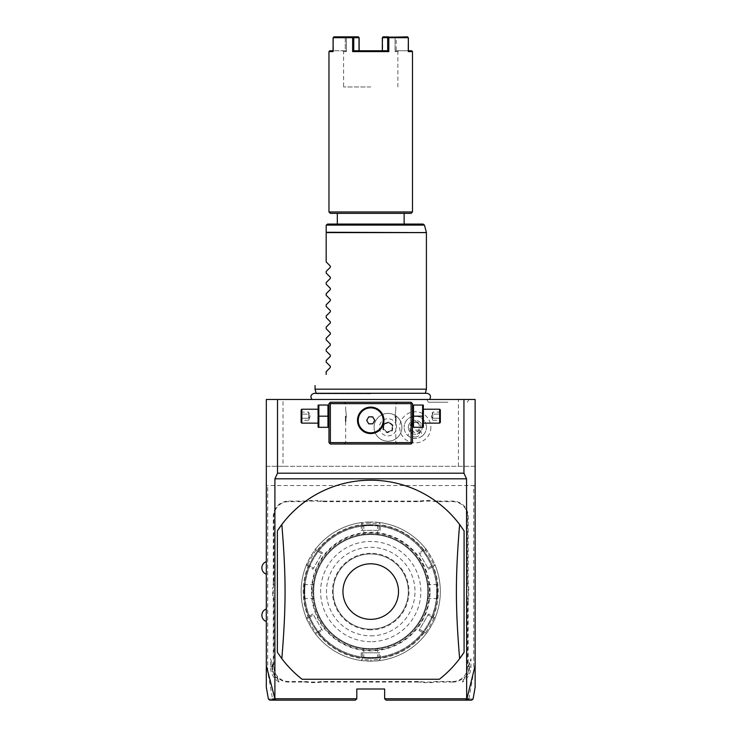 <?xml version="1.0" encoding="UTF-8"?>
<svg xmlns="http://www.w3.org/2000/svg" width="737" height="737" viewBox="0 0 737 737"><rect width="100%" height="100%" fill="white"/><g stroke="black" fill="none" stroke-linecap="round" stroke-linejoin="round"><path stroke-width="0.55" stroke-dasharray="3.69 2.76" d="M283.026 399.472L266.324 399.472L266.324 466.291L283.026 466.291L283.026 399.472L475.125 399.472L475.125 466.291L266.324 466.291L266.324 665.668M370.729 399.472L429.579 399.472L370.729 399.472M447.884 399.472L426.787 399.472L447.884 399.472M411.099 402.255L330.36 402.255L328.969 403.646L328.969 442.624L330.36 444.015L411.099 444.015L412.49 442.624L412.49 403.646L411.099 402.255M266.324 567.905L266.324 561.64L266.324 567.905M266.324 615.238L266.324 608.974L266.324 615.238M384.65 698.759L468.944 698.759L467.617 700.15L386.041 700.15L384.65 698.759L384.65 689.012L356.809 689.012L356.809 698.759L272.515 698.759L267.715 671.545L267.715 485.545L266.324 485.038M267.715 671.545L266.324 664.212M468.944 698.759L473.734 671.545L473.734 485.545L267.715 485.545M270.497 658.731L273.289 666.377L270.497 658.731L270.497 666.745A18.093 18.093 0 0 0 279.001 682.084L277.103 676.852A15.311 15.311 0 0 0 288.6 682.057L303.939 682.057A28.679 28.679 0 0 1 309.558 682.609L309.614 682.057A29.231 29.231 0 0 0 303.939 681.495L288.6 681.495A14.758 14.758 0 0 1 273.842 666.745L273.842 601.291A29.231 29.231 0 0 0 273.289 595.607L273.289 587.536A29.231 29.231 0 0 0 273.842 581.852L273.842 516.407A14.758 14.758 0 0 1 288.6 501.648L303.939 501.648A29.231 29.231 0 0 0 309.614 501.086L317.693 501.086A29.231 29.231 0 0 0 323.368 501.648L418.082 501.648A29.231 29.231 0 0 0 423.766 501.086L431.836 501.086A29.231 29.231 0 0 0 437.52 501.648L452.859 501.648A14.758 14.758 0 0 1 467.608 516.407L467.608 581.852A29.231 29.231 0 0 0 468.17 587.536L468.17 595.607A29.231 29.231 0 0 0 467.608 601.291L467.608 666.745A14.758 14.758 0 0 1 452.859 681.495L437.52 681.495A29.231 29.231 0 0 0 431.836 682.057L423.766 682.057A29.231 29.231 0 0 0 418.082 681.495L323.368 681.495A29.231 29.231 0 0 0 317.693 682.057L309.614 682.057M273.289 666.377L273.289 601.291A28.679 28.679 0 0 0 272.727 595.662L272.727 587.481L273.289 587.536M273.842 581.852L273.289 581.852A28.679 28.679 0 0 1 272.727 587.481M273.289 581.852L273.289 516.407A15.311 15.311 0 0 1 288.6 501.086L303.939 501.086A28.679 28.679 0 0 0 309.558 500.534L317.748 500.534L317.693 501.086M323.368 501.648L323.368 501.086A28.679 28.679 0 0 1 317.748 500.534M323.368 501.086L418.082 501.086A28.679 28.679 0 0 0 423.711 500.534L431.891 500.534L431.836 501.086M437.52 501.648L437.52 501.086A28.679 28.679 0 0 1 431.891 500.534M437.52 501.086L452.859 501.086A15.311 15.311 0 0 1 468.17 516.407L468.17 581.852A28.679 28.679 0 0 0 468.723 587.481L468.723 595.662L468.17 595.607M467.608 601.291L468.17 601.291A28.679 28.679 0 0 1 468.723 595.662M468.17 601.291L468.17 666.377L470.952 658.731L469.008 664.083L469.008 666.745A16.15 16.15 0 0 1 463.674 678.731L462.449 682.084A18.093 18.093 0 0 0 470.952 666.745L470.952 658.731M452.859 681.495L452.859 682.057A15.311 15.311 0 0 0 464.356 676.852M452.859 682.057L437.52 682.057A28.679 28.679 0 0 0 431.891 682.609L423.711 682.609L423.766 682.057M418.082 681.495L418.082 682.057A28.679 28.679 0 0 1 423.711 682.609M418.082 682.057L323.368 682.057A28.679 28.679 0 0 0 317.748 682.609L309.558 682.609M473.734 671.545L475.125 664.212L475.125 485.038L473.734 485.545M475.125 485.038L475.125 466.291L283.026 466.291M475.125 664.212L475.125 665.668M458.423 466.291L458.423 399.472M395.999 424.245A8.577 8.577 0 0 1 391.052 435.318A8.577 8.577 0 0 1 379.979 430.38A8.577 8.577 0 0 1 384.926 419.307A8.577 8.577 0 0 1 395.999 424.245M430.85 427.313A15.578 15.578 0 0 1 415.272 442.891A15.578 15.578 0 0 1 399.694 427.313A15.578 15.578 0 0 1 415.272 411.734A15.578 15.578 0 0 1 430.85 427.313M400.992 422.338A13.92 13.92 0 0 1 392.968 440.311A13.92 13.92 0 0 1 374.986 432.287A13.92 13.92 0 0 1 383.01 414.314A13.92 13.92 0 0 1 400.992 422.338A13.92 13.92 0 0 0 383.01 414.314A13.92 13.92 0 0 0 374.986 432.287A13.92 13.92 0 0 0 392.968 440.311A13.92 13.92 0 0 0 400.992 422.338M382.779 429.312L383.655 423.793L388.869 421.804L393.199 425.323L392.324 430.832L387.109 432.822L382.779 429.312L383.378 429.081L384.152 424.199L388.767 422.439L392.6 425.553L391.826 430.426L387.211 432.186L383.378 429.081L384.152 424.199L388.74 422.623L392.425 425.618L391.679 430.307L387.238 432.002L383.553 429.008L384.299 424.319M387.109 432.822L387.238 432.002M392.324 430.832L391.679 430.307M393.199 425.323L392.6 425.553L391.826 430.426L387.211 432.186L383.553 429.008M388.869 421.804L388.767 422.439L392.425 425.618M383.655 423.793L384.152 424.199L388.74 422.623M420.09 430.095L422.642 435.668A11.138 11.138 0 0 0 426.41 427.313A11.138 11.138 0 0 1 415.272 438.451A11.138 11.138 0 0 1 404.134 427.313A11.138 11.138 0 0 0 407.902 435.668L410.454 430.095A5.564 5.564 0 0 1 418.856 423.047A5.564 5.564 0 0 1 420.09 430.095L410.454 430.095M426.41 427.313A11.138 11.138 0 0 0 415.272 416.175A11.138 11.138 0 0 0 404.134 427.313A11.138 11.138 0 0 1 415.272 416.175A11.138 11.138 0 0 1 426.41 427.313M422.642 435.668C417.732 439.445 412.821 439.445 407.902 435.668M415.272 436.986A4.173 2.957 0 0 0 419.445 434.038A4.173 2.957 0 0 0 415.272 431.081A4.173 2.957 0 0 0 411.099 434.038A4.173 2.957 0 0 0 415.272 436.986M418.874 423.683A4.173 2.957 0 0 0 415.272 422.218L418.874 423.683L419.445 427.313C418.985 430.813 417.593 432.545 415.272 432.518C412.95 432.545 411.559 430.804 411.099 427.313L411.099 434.038M419.445 434.038L419.445 427.313M411.67 423.683L415.272 422.218A4.173 2.957 0 0 0 411.67 423.683M408.316 427.313A6.965 6.965 0 0 1 415.272 420.357A6.965 6.965 0 0 1 422.237 427.313A6.965 6.965 0 0 1 415.272 434.277A6.965 6.965 0 0 1 408.316 427.313A6.965 6.965 0 0 1 415.272 420.357A6.965 6.965 0 0 1 422.237 427.313A6.965 6.965 0 0 1 415.272 434.277A6.965 6.965 0 0 1 408.316 427.313M468.916 698.998L473.071 698.998M356.809 698.759L355.418 700.15L273.832 700.15L272.515 698.759M268.388 698.998L272.543 698.998M302.096 679.265A111.361 111.361 0 0 1 277.361 652.273M459.621 658.657A111.361 111.361 0 0 1 439.363 679.265M281.838 524.486A111.361 111.361 0 0 1 464.089 530.87M271.898 662.554L271.898 666.745L271.898 662.554M279.001 682.084L278.171 679.79A16.702 16.702 0 0 1 271.898 666.745A16.702 16.702 0 0 0 278.171 679.79L277.785 678.731A16.15 16.15 0 0 1 272.45 666.745L272.45 664.083L272.45 666.745A16.15 16.15 0 0 0 277.785 678.731L277.103 676.852M317.748 682.609L317.693 682.057M431.891 682.609L431.836 682.057M468.17 666.377L469.008 664.083L469.008 666.745A16.15 16.15 0 0 1 463.674 678.731L462.449 682.084M469.561 666.745A16.702 16.702 0 0 1 463.287 679.79A16.702 16.702 0 0 0 469.561 666.745L469.561 662.554L469.561 666.745L470.952 666.745M468.723 587.481L468.17 587.536M423.711 500.534L423.766 501.086M309.558 500.534L309.614 501.086M272.727 595.662L273.289 595.607M430.03 591.571A59.301 59.301 0 0 0 370.729 532.271A59.301 59.301 0 0 0 311.429 591.571A59.301 59.301 0 0 0 370.729 650.872A59.301 59.301 0 0 0 430.03 591.571M311.981 591.571A58.739 58.739 0 0 1 370.729 532.833A58.739 58.739 0 0 1 429.468 591.571A58.739 58.739 0 0 1 370.729 650.32A58.739 58.739 0 0 1 311.981 591.571M370.729 533.8A57.772 57.772 0 0 1 428.492 591.571A57.772 57.772 0 0 1 370.729 649.343A57.772 57.772 0 0 1 312.958 591.571A57.772 57.772 0 0 1 370.729 533.8A57.772 57.772 0 0 1 428.492 591.571A57.772 57.772 0 0 1 370.729 649.343A57.772 57.772 0 0 1 312.958 591.571A57.772 57.772 0 0 1 370.729 533.8M370.729 657.551A65.98 65.98 0 0 1 304.75 591.571A65.98 65.98 0 0 1 370.729 525.592A65.98 65.98 0 0 1 436.709 591.571A65.98 65.98 0 0 1 370.729 657.551A65.98 65.98 0 0 1 304.75 591.571A65.98 65.98 0 0 1 370.729 525.592A65.98 65.98 0 0 1 436.709 591.571A65.98 65.98 0 0 1 370.729 657.551M370.729 658.39A66.818 66.818 0 0 1 303.911 591.571A66.818 66.818 0 0 1 370.729 524.753C360.937 525.223 360.937 525.223 370.729 524.753C360.937 525.223 360.937 525.223 370.729 524.753C380.513 525.223 380.513 525.223 370.729 524.753C380.513 525.223 380.513 525.223 370.729 524.753A66.818 66.818 0 0 1 437.548 591.571A66.818 66.818 0 0 1 370.729 658.39A66.818 66.818 0 0 1 303.911 591.571A66.818 66.818 0 0 1 370.729 524.753A66.818 66.818 0 0 1 437.548 591.571A66.818 66.818 0 0 1 370.729 658.39C360.937 657.92 360.937 657.92 370.729 658.39C360.937 657.92 360.937 657.92 370.729 658.39C380.513 657.92 380.513 657.92 370.729 658.39C380.513 657.92 380.513 657.92 370.729 658.39A66.818 66.818 0 0 1 303.911 591.571A66.818 66.818 0 0 1 370.729 524.753A66.818 66.818 0 0 1 437.548 591.571A66.818 66.818 0 0 1 370.729 658.39L370.729 657.828C379.702 657.367 379.702 657.367 370.729 657.828C379.702 657.367 379.702 657.367 370.729 657.828C361.747 657.367 361.747 657.367 370.729 657.828C361.747 657.367 361.747 657.367 370.729 657.828L370.729 658.39M303.911 591.571C304.381 581.788 304.381 581.788 303.911 591.571C304.381 581.788 304.381 581.788 303.911 591.571C304.381 601.355 304.381 601.355 303.911 591.571C304.381 601.355 304.381 601.355 303.911 591.571L304.464 591.571C304.934 600.554 304.934 600.554 304.464 591.571C304.934 600.554 304.934 600.554 304.464 591.571C304.934 582.598 304.934 582.598 304.464 591.571C304.934 582.598 304.934 582.598 304.464 591.571L303.911 591.571M370.729 525.315C361.747 525.776 361.747 525.776 370.729 525.315C361.747 525.776 361.747 525.776 370.729 525.315C379.702 525.776 379.702 525.776 370.729 525.315C379.702 525.776 379.702 525.776 370.729 525.315L370.729 524.753L370.729 525.315M437.548 591.571C437.078 601.355 437.078 601.355 437.548 591.571C437.078 601.355 437.078 601.355 437.548 591.571C437.078 581.788 437.078 581.788 437.548 591.571C437.078 581.788 437.078 581.788 437.548 591.571L436.986 591.571C436.525 582.598 436.525 582.598 436.986 591.571C436.525 582.598 436.525 582.598 436.986 591.571C436.525 600.554 436.525 600.554 436.986 591.571C436.525 600.554 436.525 600.554 436.986 591.571L437.548 591.571M370.729 534.5A57.071 57.071 0 0 0 313.658 591.571A57.071 57.071 0 0 0 370.729 648.643A57.071 57.071 0 0 0 427.801 591.571A57.071 57.071 0 0 0 370.729 534.5A57.071 57.071 0 0 0 313.658 591.571A57.071 57.071 0 0 0 370.729 648.643A57.071 57.071 0 0 0 427.801 591.571A57.071 57.071 0 0 0 370.729 534.5C379.702 534.961 379.702 534.961 370.729 534.5C379.702 534.961 379.702 534.961 370.729 534.5C361.747 534.961 361.747 534.961 370.729 534.5C361.747 534.961 361.747 534.961 370.729 534.5M370.729 661.172A69.6 69.6 0 0 1 301.129 591.571A69.6 69.6 0 0 1 370.729 521.971L361.112 522.634L362.374 523.74L361.112 522.634A69.6 69.6 0 0 0 315.841 548.77C315.556 547.803 305.229 565.721 306.224 565.436L307.808 564.892L306.224 565.436A69.6 69.6 0 0 0 306.224 617.707C305.238 617.459 315.574 635.358 315.841 634.373A69.6 69.6 0 0 0 361.112 660.509L370.729 661.172L380.347 660.509A69.6 69.6 0 0 0 425.618 634.373C425.894 635.34 436.23 617.431 435.235 617.707L433.642 618.251L435.235 617.707A69.6 69.6 0 0 0 435.235 565.436C436.23 565.721 425.894 547.803 425.618 548.77A69.6 69.6 0 0 0 380.347 522.634L370.729 521.971A69.6 69.6 0 0 1 440.33 591.571A69.6 69.6 0 0 1 370.729 661.172L370.729 660.057L379.076 659.403L379.076 652.825L362.374 652.825L362.374 659.403L361.738 659.956L361.222 658.436A67.537 67.537 0 0 1 317.573 633.24L315.998 633.544L315.841 634.373L315.998 633.544M317.573 633.24L322.438 630.43L313.511 614.962L307.808 618.251L306.224 617.707L307.016 617.984L308.066 616.768A67.537 67.537 0 0 1 308.066 566.375L312.93 569.185L322.438 552.713L321.857 553.717L316.164 550.419L315.841 548.77L315.998 549.599L317.573 549.903A67.537 67.537 0 0 1 361.222 524.707L361.213 530.327L380.237 530.327L379.076 530.327L379.076 523.74L380.347 522.644L379.712 523.187L380.237 524.707A67.537 67.537 0 0 1 423.886 549.903L425.452 549.599L425.618 548.77A69.6 69.6 0 0 0 380.347 522.634L379.076 523.74L370.729 523.086L362.374 523.74L361.112 522.634A69.6 69.6 0 0 0 315.841 548.77L316.164 550.419C315.814 549.59 306.905 565.03 307.808 564.892L306.224 565.436A69.6 69.6 0 0 0 306.224 617.707L307.808 618.251C306.914 618.122 315.814 633.553 316.164 632.724L315.841 634.373A69.6 69.6 0 0 0 361.112 660.509L361.738 659.956M380.237 658.436L379.712 659.956L380.347 660.509A69.6 69.6 0 0 0 425.618 634.373L425.452 633.544L423.886 633.24A67.537 67.537 0 0 1 380.237 658.436L380.237 652.825L361.213 652.825L362.374 652.825L362.374 659.403L361.112 660.509L362.374 659.403L370.729 660.057M361.112 522.644L362.374 523.74L362.374 530.327L379.076 530.327L379.076 523.74L379.712 523.187M361.222 524.707L361.738 523.187M306.224 565.436L307.808 564.892L313.511 568.181L321.857 553.717L316.164 550.419L315.998 549.599M308.066 566.375L307.016 565.159M322.438 630.43L313.511 614.962L307.808 618.251L307.016 617.984M316.164 632.724L321.857 629.426L316.164 632.724L315.841 634.373M312.93 613.958L308.066 616.768M322.438 552.713L317.573 549.903M370.729 641.687A50.116 50.116 0 0 1 320.613 591.571A50.116 50.116 0 0 1 370.729 541.455A50.116 50.116 0 0 1 420.836 591.571A50.116 50.116 0 0 1 370.729 641.687M361.213 652.825L361.222 658.436M380.347 660.509L379.076 659.403L380.347 660.509L379.076 659.403L379.076 652.825L380.237 652.825M379.076 659.403L379.712 659.956M435.235 617.707L433.642 618.251L427.948 614.962L419.593 629.426L425.295 632.724C425.645 633.553 434.544 618.113 433.642 618.251L435.235 617.707A69.6 69.6 0 0 0 435.235 565.436L434.443 565.159L433.384 566.375A67.537 67.537 0 0 1 433.384 616.768L428.529 613.958L419.012 630.43L419.593 629.426L425.295 632.724L425.618 634.373L425.452 633.544M433.384 616.768L434.443 617.984M423.886 549.903L419.012 552.713L428.529 569.185L427.948 568.181L433.642 564.892L435.235 565.436L434.443 565.159M419.012 552.713L427.948 568.181L433.642 564.892C434.544 565.03 425.645 549.59 425.295 550.419L425.452 549.599M425.618 548.77L425.295 550.419L419.593 553.717L425.295 550.419L425.618 548.77L425.295 550.419M428.529 569.185L433.384 566.375M419.012 630.43L423.886 633.24M380.237 530.327L380.237 524.707M362.374 523.74L362.374 530.327L361.213 530.327M370.729 629.158A37.587 37.587 0 0 1 333.142 591.571A37.587 37.587 0 0 1 370.729 553.984A37.587 37.587 0 0 1 408.316 591.571A37.587 37.587 0 0 1 370.729 629.158A37.587 37.587 0 0 1 333.142 591.571A37.587 37.587 0 0 1 370.729 553.984A37.587 37.587 0 0 1 408.316 591.571A37.587 37.587 0 0 1 370.729 629.158A37.587 37.587 0 0 0 408.316 591.571A37.587 37.587 0 0 0 370.729 553.984M370.729 635.838A44.266 44.266 0 0 0 414.995 591.571A44.266 44.266 0 0 0 370.729 547.305A44.266 44.266 0 0 0 326.463 591.571A44.266 44.266 0 0 0 370.729 635.838M433.642 618.251L427.948 614.962L428.529 613.958M307.808 564.892L313.511 568.181L312.93 569.185M370.729 648.643C361.747 648.182 361.747 648.182 370.729 648.643C361.747 648.182 361.747 648.182 370.729 648.643C379.702 648.182 379.702 648.182 370.729 648.643C379.702 648.182 379.702 648.182 370.729 648.643M427.801 591.571C427.34 600.554 427.34 600.554 427.801 591.571C427.34 600.554 427.34 600.554 427.801 591.571C427.34 582.589 427.34 582.589 427.801 591.571C427.34 582.589 427.34 582.589 427.801 591.571M313.658 591.571C314.119 582.589 314.119 582.589 313.658 591.571C314.119 582.589 314.119 582.589 313.658 591.571C314.119 600.554 314.119 600.554 313.658 591.571C314.119 600.554 314.119 600.554 313.658 591.571M370.729 402.255L344.28 402.255L370.729 402.255M412.49 416.175L412.49 426.53L412.49 416.175M370.729 444.015L344.28 444.015L370.729 444.015M328.969 416.175L328.969 426.53L328.969 416.175M371.393 407.146L370.066 407.146M368.74 407.275L368.085 407.395M366.777 407.736L365.488 408.215M364.225 408.832L363.617 409.201M361.885 410.518L361.351 411.025M360.375 412.121L359.942 412.702M358.836 414.553L358.55 415.198M358.081 416.479L357.906 417.124M357.758 417.778L357.629 418.552M357.565 419.067L357.519 419.712M357.519 420.993L357.565 421.638M357.629 422.19L357.758 422.937M357.906 423.582L358.081 424.226M358.55 425.516L358.836 426.152M359.942 428.004L360.375 428.584M361.351 429.68L361.885 430.187M363.617 431.504L364.225 431.873M365.488 432.49L366.777 432.969M368.085 433.31L368.74 433.43M370.066 433.559L371.393 433.559M372.71 433.43L373.373 433.31M374.682 432.969L375.971 432.49M377.224 431.873L377.841 431.504M379.564 430.187L380.099 429.68M381.075 428.584L381.517 428.004M382.614 426.152L382.899 425.516M383.369 424.226L383.553 423.582M383.701 422.937L383.83 422.163M383.885 421.638L383.94 420.993M383.94 419.712L383.885 419.067M383.82 418.524L383.701 417.778M383.553 417.124L383.369 416.479M382.899 415.198L382.614 414.553M381.517 412.702L381.075 412.121M380.099 411.025L379.564 410.518M377.841 409.201L377.224 408.832M375.971 408.215L374.682 407.736M373.373 407.395L372.71 407.275M370.729 442.624L395.787 442.624L370.729 442.624M370.729 407.128C387.809 406.492 387.809 434.213 370.729 433.577C353.64 434.213 353.64 406.492 370.729 407.128A13.22 13.22 0 0 0 357.5 420.357A13.22 13.22 0 0 0 370.729 433.577A13.22 13.22 0 0 0 383.949 420.357A13.22 13.22 0 0 0 370.729 407.128M370.729 403.646L395.787 403.646L370.729 403.646M395.096 416.175C395.843 408.639 395.843 408.639 395.096 416.175C395.843 408.639 395.843 408.639 395.096 416.175C395.843 423.72 395.843 423.72 395.096 416.175C395.843 423.72 395.843 423.72 395.096 416.175M346.362 416.175C345.607 408.639 345.607 408.639 346.362 416.175C345.607 408.639 345.607 408.639 346.362 416.175C345.607 423.72 345.607 423.72 346.362 416.175C345.607 423.72 345.607 423.72 346.362 416.175M370.729 432.822A12.474 12.474 0 0 0 383.203 420.357A12.474 12.474 0 0 0 370.729 407.883A12.474 12.474 0 0 0 358.256 420.357A12.474 12.474 0 0 0 370.729 432.822M368.721 423.83L372.738 423.83L374.746 420.357L372.738 416.875L368.721 416.875L366.713 420.357L368.721 423.83M345.395 416.175L345.395 422.025L345.395 416.175M345.671 416.175L345.671 421.748L345.671 416.175M396.064 416.175L396.064 422.025L396.064 416.175M395.787 416.175L395.787 421.748L395.787 416.175M318.845 416.175L318.845 427.313L327.956 427.313L327.956 405.037L318.845 405.037L318.845 416.175L327.956 416.175M317.831 426.53L317.831 405.82M317.831 416.175L317.831 423.139L317.831 416.175M301.82 409.219L301.82 423.139M301.129 422.439L301.129 409.91M301.129 413.706L301.129 421.113L301.129 411.237L301.129 413.706L301.838 414.12L301.838 418.238L301.838 412.066L301.838 414.12L301.129 413.706M301.129 418.644L301.838 418.238L301.838 420.293L301.838 418.238L301.129 418.644M301.129 411.237L301.838 412.066L308.646 412.066L310.148 416.175L308.646 420.293L308.646 418.238L301.838 418.238L308.646 418.238L310.148 416.175L308.646 414.12L301.838 414.12L308.646 414.12L308.646 412.066L308.646 414.12L310.148 416.175L308.646 418.238L308.646 414.12L308.646 420.293L301.838 420.293L301.129 421.113M422.614 416.175L422.614 427.313L413.503 427.313L413.503 405.037L422.614 405.037L422.614 416.175L413.503 416.175M423.628 426.53L423.628 405.82M423.628 416.175L423.628 423.139L423.628 416.175M439.63 423.139L439.63 409.219M440.33 409.91L440.33 422.439M440.33 413.706L440.33 421.113L440.33 411.237L440.33 413.706L439.611 414.12L439.611 418.238L439.611 412.066L439.611 414.12L440.33 413.706M440.33 418.644L439.611 418.238L439.611 420.293L439.611 418.238L440.33 418.644M440.33 411.237L439.611 412.066L432.812 412.066L431.311 416.175L432.812 420.293L432.812 418.238L439.611 418.238L432.812 418.238L431.311 416.175L432.812 414.12L439.611 414.12L432.812 414.12L432.812 412.066L432.812 414.12L431.311 416.175L432.812 418.238L432.812 414.12L432.812 420.293L439.611 420.293L440.33 421.113M370.729 393.751L316.274 393.751L370.729 393.751M426.41 389.173L315.049 389.173M326.187 374.414L326.187 371.632M330.333 367.487L330.333 366.307M326.187 362.162L326.187 360.504M330.333 356.358L330.333 355.17M326.187 351.024L326.187 349.366M330.333 345.22L330.333 344.032M326.187 339.886L326.187 338.228M330.333 334.082L330.333 332.903M326.187 328.757L326.187 327.09M330.333 322.944L330.333 321.765M326.187 317.619L326.187 315.952M330.333 311.806L330.333 310.627M326.187 306.481L326.187 304.814M330.333 300.668L330.333 299.489M326.187 295.344L326.187 293.685M330.333 289.54L330.333 288.351M326.187 284.206L326.187 282.547M330.333 278.402L330.333 277.223M326.187 273.077L326.187 271.409M330.333 267.264L330.333 266.085M326.187 261.939L326.187 232.616L426.41 232.616M326.187 225.467L326.187 232.616M423.102 224.076L327.578 224.076L326.233 225.107L424.448 225.107M370.729 224.076L337.316 224.076L370.729 224.076M404.134 213.362L337.316 213.362M330.36 213.362L411.099 213.362M328.969 211.97L412.49 211.97M328.969 51.608L333.087 51.608L333.087 37.688L352.636 37.688L352.636 51.608L388.814 51.608L388.814 37.688L408.362 37.688L408.362 51.608L412.49 51.608M352.636 51.608L353.751 50.77L353.76 37.688L352.636 37.688M388.814 37.688L387.699 37.688L387.699 50.77L355.971 50.77M385.479 50.77L382.319 50.77L387.699 50.77L388.814 51.608M388.252 37.265L383.083 36.85L382.715 37.688L395.078 37.688L395.078 51.608L396.174 50.779L398.708 50.77L396.184 50.77L407.966 50.77L408.362 37.688M407.616 36.85L395.833 36.85L396.174 37.688L395.833 36.85L383.083 36.85L407.616 36.85L388.454 36.85M408.362 50.77L408.362 51.608L407.966 50.77L411.651 50.77M408.16 37.265L407.966 50.77L396.174 50.77L396.174 37.688L407.957 37.688L396.174 37.688L396.184 50.779L395.078 51.608L395.078 37.688L382.715 37.688L382.715 51.608L370.729 51.608L382.715 51.608L382.328 37.688L387.699 37.688M359.131 50.779L358.735 51.608L370.729 51.608L358.735 51.608L358.735 37.688L358.735 51.608L359.131 50.779L382.328 50.77L359.122 50.77M329.798 50.77L333.483 50.77L333.087 51.608L333.493 50.77L333.29 37.265L333.087 50.77M353.76 37.688L346.372 37.688L358.735 37.688L358.366 36.85L333.843 36.85M395.631 37.283L395.078 37.688L395.631 37.283M395.078 51.608L397.869 51.608L395.078 51.608M370.729 86.966L343.58 86.966L370.729 86.966M346.372 37.688L346.372 51.608L343.58 51.608L346.372 51.608L346.372 37.688L345.828 37.283L333.493 37.688L345.275 37.688L345.275 50.779L333.493 50.77L345.275 50.77L345.275 37.688L345.625 36.85L346.372 37.688M382.328 50.779L382.715 51.608L382.328 50.779M346.372 51.608L345.275 50.779L346.372 51.608M447.884 402.255L428.39 402.255L447.884 402.255M270.497 666.745L271.898 666.745M273.842 666.745L272.45 666.745M288.6 681.495L288.6 682.057M303.939 681.495L303.939 682.057M323.368 681.495L323.368 682.057M437.52 681.495L437.52 682.057M467.608 666.745L469.008 666.745M467.608 581.852L468.17 581.852M467.608 516.407L468.17 516.407M452.859 501.648L452.859 501.086M418.082 501.648L418.082 501.086M303.939 501.648L303.939 501.086M288.6 501.648L288.6 501.086M273.842 516.407L273.289 516.407M273.842 601.291L273.289 601.291M370.729 521.971L370.729 523.086M370.729 629.849A38.278 38.278 0 0 1 332.442 591.571A38.278 38.278 0 0 1 370.729 553.294A38.278 38.278 0 0 1 409.007 591.571A38.278 38.278 0 0 1 370.729 629.849M426.364 232.256L326.187 232.256M363.148 525.186L363.765 525.739L363.765 534.924M378.311 525.186L377.685 525.739L377.685 534.924M378.311 657.957L377.685 657.404L377.685 648.219M363.148 657.957L363.765 657.404L363.765 648.219M437.115 583.99L436.562 584.616L427.377 584.616M437.115 599.153L436.562 598.536L427.377 598.536M304.344 599.153L304.897 598.536L314.082 598.536M304.344 583.99L304.897 584.616L314.082 584.616M397.179 444.015L395.787 442.624L395.787 421.748M395.787 410.61L395.787 403.646L397.179 402.255M345.671 421.748L345.671 442.624L344.28 444.015M345.671 410.61L345.671 403.646L344.28 402.255M316.155 393.291L425.304 393.291M397.869 86.966L397.869 51.608L398.708 50.77M342.751 50.77L343.58 51.608L343.58 86.966M428.39 402.255L426.787 399.472M467.369 402.255L468.981 399.472"/><path stroke-width="1.11" d="M463.942 399.472L475.125 399.472L475.125 665.668L466.853 698.998L465.498 700.15L386.041 700.15L384.65 698.759L384.65 689.012L356.809 689.012L356.809 698.759L274.901 698.759L274.901 478.82L277.517 473.191L277.517 399.472L463.942 399.472L463.942 473.191L466.549 478.82L274.901 478.82M274.901 698.759L266.324 665.668L266.324 687.326L266.324 399.472L277.517 399.472M466.65 699.118L466.549 478.82M463.942 473.191L277.517 473.191M475.125 665.668L475.125 687.326L475.125 665.668M411.099 427.313L411.67 423.683M468.916 698.998L466.853 698.998M465.498 700.15L471.698 700.15L473.071 698.998L475.125 687.326M274.809 699.118L275.951 700.15L355.418 700.15L356.809 698.759M274.606 698.998L272.543 698.998M275.951 700.15L269.751 700.15L268.388 698.998L266.324 687.326M466.549 698.759L384.65 698.759M277.361 530.87L277.361 652.273L281.838 658.657A111.361 111.361 0 0 0 302.096 679.265L439.363 679.265A111.361 111.361 0 0 0 459.621 658.657L464.089 652.273A111.361 111.361 0 0 1 459.621 658.657C455.319 605.906 455.319 577.237 459.621 524.486A111.361 111.361 0 0 0 281.838 524.486L277.361 530.87A111.361 111.361 0 0 1 281.838 524.486C286.131 577.237 286.131 605.906 281.838 658.657M459.621 524.486L464.089 530.87L464.089 652.273M302.096 679.265L439.363 679.265M370.729 563.796A27.776 27.776 0 0 0 342.954 591.571A27.776 27.776 0 0 0 370.729 619.347A27.776 27.776 0 0 0 398.505 591.571A27.776 27.776 0 0 0 370.729 563.796M411.79 402.955L411.099 402.255L330.36 402.255L328.969 403.646L328.969 442.624L330.36 444.015L411.099 444.015L412.49 442.624L412.49 403.646L411.79 402.955L411.099 403.646L330.36 403.646L329.66 402.955M330.36 403.646L330.36 442.624L411.099 442.624L411.099 403.646M411.099 442.624L411.79 443.324M370.729 433.577A13.22 13.22 0 0 1 357.5 420.357A13.22 13.22 0 0 1 370.729 407.128A13.22 13.22 0 0 1 383.949 420.357A13.22 13.22 0 0 1 370.729 433.577M330.36 442.624L329.66 443.324M370.066 407.146L369.504 407.183M369.403 407.192L368.74 407.275M368.085 407.395L366.777 407.736M365.488 408.215L364.225 408.832M363.617 409.201L362.438 410.048M362.346 410.122L361.885 410.518M361.351 411.025L360.375 412.121M359.942 412.702L359.168 413.927M359.14 413.982L358.836 414.553M358.55 415.198L358.081 416.479M357.906 417.124L357.758 417.778M357.629 418.552L357.565 419.067M357.519 419.712L357.519 420.993M357.565 421.638L357.629 422.19M357.758 422.937L357.906 423.582M358.081 424.226L358.55 425.516M358.836 426.152L359.14 426.723M359.168 426.778L359.942 428.004M360.375 428.584L361.351 429.68M361.885 430.187L362.355 430.592M362.438 430.657L363.617 431.504M364.225 431.873L365.488 432.49M366.777 432.969L368.085 433.31M368.74 433.43L369.403 433.513M369.504 433.522L370.066 433.559M371.393 433.559L371.945 433.522M372.047 433.513L372.71 433.43M373.373 433.31L374.682 432.969M375.971 432.49L377.224 431.873M377.841 431.504L379.011 430.657M379.104 430.583L379.564 430.187M380.099 429.68L381.075 428.584M381.517 428.004L382.282 426.778M382.319 426.723L382.614 426.152M382.899 425.516L383.369 424.226M383.553 423.582L383.701 422.937M383.83 422.163L383.885 421.638M383.94 420.993L383.94 419.712M383.885 419.067L383.82 418.524M383.701 417.778L383.553 417.124M383.369 416.479L382.899 415.198M382.614 414.553L382.319 413.982M382.282 413.927L381.517 412.702M381.075 412.121L380.099 411.025M379.564 410.518L379.104 410.113M379.011 410.048L377.841 409.201M377.224 408.832L375.971 408.215M374.682 407.736L373.373 407.395M372.71 407.275L372.047 407.192M371.945 407.183L371.393 407.146M370.729 407.883A12.474 12.474 0 0 1 383.203 420.357A12.474 12.474 0 0 1 370.729 432.822A12.474 12.474 0 0 1 358.256 420.357A12.474 12.474 0 0 1 370.729 407.883M368.721 423.83L372.738 423.83L374.746 420.357L372.738 416.875L368.721 416.875L366.713 420.357L368.721 423.83M327.956 416.175L327.956 427.313L318.845 427.313L318.845 416.175L327.956 416.175L327.956 405.037L318.845 405.037L318.845 416.175M318.144 405.037L318.144 427.313M317.831 423.139L301.82 423.139L301.82 409.219L317.831 409.219M301.82 409.219L301.129 409.91L301.129 422.439L301.82 423.139M413.503 427.313L422.614 427.313L422.614 416.175L413.503 416.175L413.503 427.313M422.614 416.175L422.614 405.037L413.503 405.037L413.503 416.175M423.305 405.037L423.305 427.313M423.628 409.219L439.63 409.219L439.63 423.139L423.628 423.139M439.63 423.139L440.33 422.439L440.33 409.91L439.63 409.219M316.155 393.291L315.049 389.173L426.41 389.173L426.41 232.616L326.187 232.616L326.187 225.467M326.187 261.939L330.333 266.085L326.187 261.939L326.187 232.616M330.333 266.085L330.333 267.264L326.187 271.409L330.333 267.264M326.187 273.077L330.333 277.223L326.187 273.077L326.187 271.409M330.333 277.223L330.333 278.402L326.187 282.547L330.333 278.402M326.187 284.206L330.333 288.351L326.187 284.206L326.187 282.547M330.333 288.351L330.333 289.54L326.187 293.685L330.333 289.54M326.187 295.344L330.333 299.489L326.187 295.344L326.187 293.685M330.333 299.489L330.333 300.668L326.187 304.814L330.333 300.668M326.187 306.481L330.333 310.627L326.187 306.481L326.187 304.814M330.333 310.627L330.333 311.806L326.187 315.952L330.333 311.806M326.187 317.619L330.333 321.765L326.187 317.619L326.187 315.952M330.333 321.765L330.333 322.944L326.187 327.09L330.333 322.944M326.187 328.757L330.333 332.903L326.187 328.757L326.187 327.09M330.333 332.903L330.333 334.082L326.187 338.228L330.333 334.082M326.187 339.886L330.333 344.032L326.187 339.886L326.187 338.228M330.333 344.032L330.333 345.22L326.187 349.366L330.333 345.22M326.187 351.024L330.333 355.17L326.187 351.024L326.187 349.366M330.333 355.17L330.333 356.358L326.187 360.504L330.333 356.358M326.187 362.162L330.333 366.307L326.187 362.162L326.187 360.504M330.333 366.307L330.333 367.487L326.187 371.632L330.333 367.487M326.187 374.414C311.106 389.495 311.106 389.495 326.187 374.414C311.106 389.495 311.106 389.495 326.187 374.414L326.187 371.632M326.233 225.107L327.578 224.076L423.102 224.076L424.448 225.107L326.233 225.107M337.316 224.076L337.316 213.362L404.134 213.362L404.134 224.076M370.729 213.362L330.36 213.362L328.969 211.97L412.49 211.97L411.099 213.362L370.729 213.362M408.362 50.77L411.651 50.77L412.49 51.608L408.362 51.608L408.362 37.688L388.814 37.688L388.814 51.608L352.636 51.608L353.751 50.77L387.699 50.77L387.699 37.688L388.814 37.688M388.814 51.608L387.699 50.77L385.479 50.77M333.087 50.77L329.798 50.77L328.969 51.608L333.087 51.608L333.087 37.688L352.636 37.688L352.636 51.608M407.616 36.85L388.252 37.265M388.454 36.85L383.083 36.85L382.328 37.688L382.328 50.77L382.328 37.688L387.699 37.688M355.971 50.77L353.751 50.77L353.76 37.688L359.131 37.688L359.131 50.77L359.131 37.688L358.366 36.85L352.995 36.85L353.76 37.688M352.636 37.688L353.198 37.265M333.843 36.85L352.995 36.85M326.187 232.256L426.41 232.616M266.324 561.64A6.633 6.633 0 0 0 266.324 574.169M266.324 608.974A6.633 6.633 0 0 0 266.324 621.503M328.969 426.53L328.647 427.313M328.969 405.82L328.647 405.037M412.49 426.53L412.803 427.313M412.49 405.82L412.803 405.037M311.88 399.472C310.074 396.276 310.95 394.212 314.506 393.291L426.953 393.291C430.509 394.212 431.385 396.276 429.579 399.472M425.304 393.291L426.41 389.173M315.049 389.173L315.049 385.552M424.448 225.107L426.364 232.256M412.49 51.608L412.49 211.97M328.969 51.608L328.969 211.97"/></g></svg>
